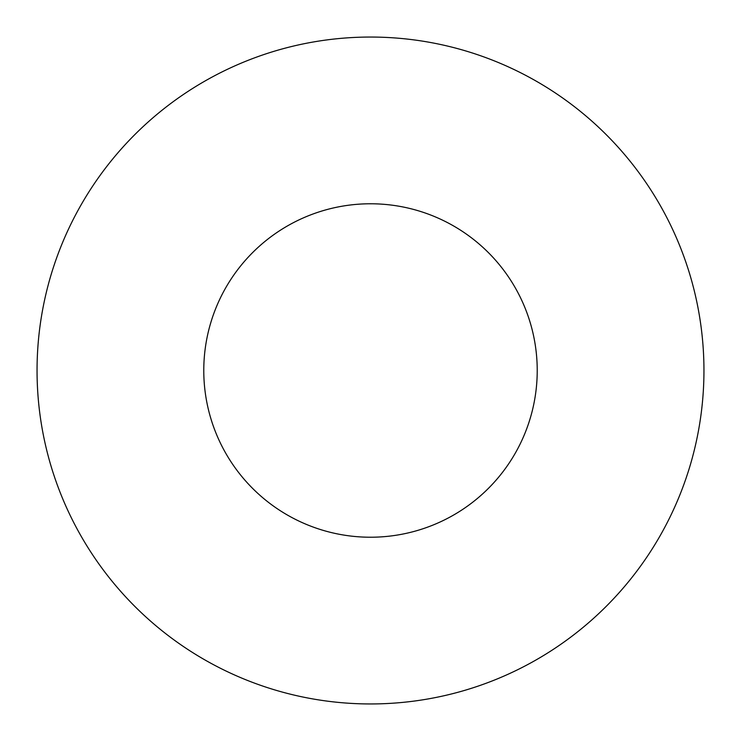 <?xml version="1.0" encoding="UTF-8"?>
<svg xmlns="http://www.w3.org/2000/svg" width="741" height="741" viewBox="0 0 741 741"><rect width="100%" height="100%" fill="white"/><g stroke="black" fill="none" stroke-linecap="round" stroke-linejoin="round"><path stroke-width="1.11" d="M703.95 370.5A333.45 333.45 0 0 1 370.5 703.95A333.45 333.45 0 0 1 37.05 370.5A333.45 333.45 0 0 1 370.5 37.05A333.45 333.45 0 0 1 703.95 370.5M203.775 370.5A166.725 166.725 0 0 1 370.5 203.775A166.725 166.725 0 0 1 537.225 370.5A166.725 166.725 0 0 1 370.5 537.225A166.725 166.725 0 0 1 203.775 370.5"/></g></svg>
